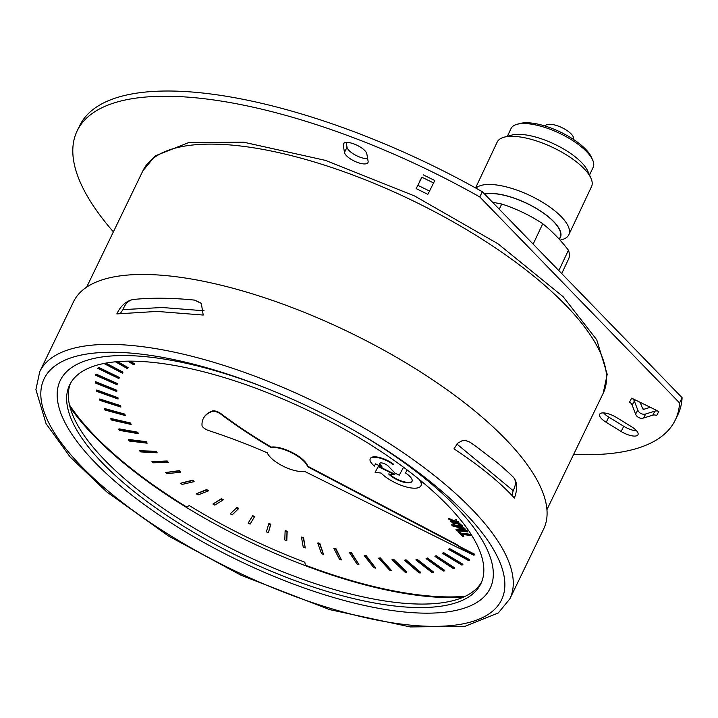<?xml version="1.0" encoding="UTF-8"?>
<svg xmlns="http://www.w3.org/2000/svg" width="718" height="718" viewBox="0 0 718 718"><rect width="100%" height="100%" fill="white"/><g stroke="black" fill="none" stroke-linecap="round" stroke-linejoin="round"><path stroke-width="1.08" d="M455.966 529.435L457.151 530.647L467.714 531.921L466.96 531.14L457.967 530.063L465.237 529.372L464.537 528.645L453.973 525.8L462.814 526.868L462.06 526.088L451.487 524.813L452.546 525.908L463.325 528.78L455.966 529.435L462.096 528.457M462.06 526.088L462.266 525.648L451.487 524.813M462.266 525.648L462.814 526.868M457.294 526.204L464.743 528.206L464.537 528.645M464.743 528.206L465.237 529.372M460.112 529.857L467.167 530.701L466.96 531.14M467.167 530.701L467.714 531.921M220.614 413.415A231.779 82.076 -154.2 0 0 271.296 447.108A22.321 7.907 25.8 0 1 292.827 452.825A22.321 7.907 25.8 0 1 307.762 466.251L456.469 544.343L460.561 547.017L460.346 547.457L456.262 544.774L307.555 466.691A22.321 7.907 -154.2 0 0 292.621 453.264A22.321 7.907 -154.2 0 0 271.09 447.547A231.779 82.076 25.8 0 1 220.408 413.846A6.265 2.217 -154.2 0 0 212.501 411.315L212.707 410.867A6.265 2.217 25.8 0 1 220.614 413.415L220.408 413.846M460.561 547.017L474.643 554.224L474.436 554.664L460.346 547.457M212.483 411.297A93.439 33.091 -154.2 0 0 203.212 418.782A93.439 33.091 -154.2 0 0 202.027 425.532A6.229 2.208 -154.2 0 0 208.83 430.62A259.835 92.012 25.8 0 1 267.284 452.807A22.321 7.907 -154.2 0 0 283.233 466.242A22.321 7.907 -154.2 0 0 304.279 471.214L455.167 546.29L473.979 555.292L474.436 554.664M203.32 418.567A93.439 33.091 25.8 0 1 203.427 418.352A93.439 33.091 25.8 0 1 212.699 410.867M426.061 558.649L427.291 557.976L444.738 570.397L444.532 570.837L427.084 558.416L426.061 558.649L443.374 571.052L444.532 570.837M378.592 558.164L380.334 557.913L391.651 570.729L380.127 558.344L378.592 558.164L389.973 570.496L391.651 570.729M317.778 543.248L317.993 542.808L319.815 543.391L323.513 554.359L319.6 543.822L317.778 543.248L321.556 553.713L323.513 554.359M248.141 523.144L252.736 515.65L254.576 516.529L254.36 516.969L252.521 516.08L248.141 523.144L250.097 524.113L254.36 516.969M180.451 483.268L192.559 480.198L194.147 481.266L193.941 481.706L192.352 480.638L180.451 483.268L182.121 484.417L193.941 481.706M128.387 439.91L128.603 439.479L146.275 441.66L147.163 443.185L146.059 442.1L128.387 439.91L129.518 441.076L147.163 443.185M99.551 399.405L99.766 398.975L120.633 405.652L120.884 407.052L120.418 406.092L99.551 399.405L99.981 400.411L120.884 407.052M98.16 367.679L98.375 367.248L119.385 377.453L118.919 378.565L119.17 377.883L98.16 367.679L97.828 368.379L118.919 378.565M140.899 361.441L142.406 361.531M103.922 363.479L122.347 373.163L122.778 372.57L105.133 363.245M105.896 363.102L122.984 372.13L122.778 372.57M96.553 390.448L96.768 390.009L117.958 397.691L118.039 399.02L117.752 398.122L96.553 390.448L96.795 391.382L118.039 399.02M118.775 429.274L118.982 428.834L137.721 432.2L138.466 433.717L137.506 432.64L118.775 429.274L119.735 430.414L138.466 433.717M165.625 472.507L179.383 470.64L180.658 472.166L179.168 471.08L165.625 472.507L167.177 473.683L180.658 472.166M230.272 513.837L236.85 507.375L238.645 508.317L238.439 508.757L236.635 507.814L230.272 513.837L232.174 514.869L238.439 508.757M301.515 537.477L301.722 537.037L303.57 537.701L305.24 547.96L303.364 538.141L301.515 537.477L303.256 547.215L305.24 547.96M364.313 555.741L366.153 555.588L375.685 568.109L365.947 556.019L364.313 555.741L373.907 567.767L375.685 568.109M415.866 559.923L417.248 559.349L433.421 571.941L433.214 572.381L417.032 559.789L415.866 559.923L431.904 572.479L433.214 572.381M448.624 549.423L449.378 548.453L469.626 559.699L469.419 560.139L449.163 548.884L448.624 549.423L468.773 560.677L469.419 560.139M434.964 556.459L436.05 555.687L454.611 567.83L454.395 568.27L435.844 556.118L434.964 556.459L453.399 568.593L454.395 568.27M392.019 559.681L393.661 559.322L406.864 571.887L406.648 572.327L393.446 559.753L392.019 559.681L405.078 572.201L406.648 572.327M333.771 548.247L335.755 548.292L341.463 559.887L335.539 548.731L333.771 548.247L339.542 559.331L341.463 559.887M268.729 523.835L268.945 523.395L270.803 524.212L268.361 532.765L270.587 524.652L268.729 523.835L266.378 531.867L268.361 532.765M196.274 493.813L206.622 489.568L208.292 490.609L208.085 491.04L206.407 490.008L196.274 493.813L198.033 494.926L208.085 491.04M139.471 450.733L156.129 451.281L157.161 452.816L155.914 451.712L139.471 450.733L140.755 451.909L157.161 452.816M104.29 408.928L104.496 408.488L124.842 414.115L125.264 415.56L124.627 414.555L104.29 408.928L104.9 409.987L125.264 415.56M95.853 374.509L96.068 374.069L117.339 383.52L117.052 384.713L117.124 383.959L95.853 374.509L95.709 375.29L117.052 384.713M127.867 361.163L133.727 364.798L134.499 364.394L129.294 361.154M130.209 361.154L134.706 363.954L134.499 364.394M375.11 472.327L378.44 466.188L375.11 472.327L381.132 473.054A24.098 8.535 -154.2 0 0 403.992 486.274A24.098 8.535 -154.2 0 0 420.954 485.7A24.098 8.535 -154.2 0 0 419.159 479.391M378.44 466.188L394.873 474.248L394.667 474.679L378.224 466.628M405.535 472.982L407.124 469.94L405.535 472.982A14.154 5.017 25.8 0 1 412.015 481.374A14.154 5.017 25.8 0 1 402.062 481.715A14.154 5.017 25.8 0 1 388.635 473.961L394.667 474.679M389.38 474.051A14.154 5.017 -154.2 0 0 402.403 481.32A14.154 5.017 -154.2 0 0 412.105 481.141M420.317 480.342A24.098 8.535 25.8 0 1 421.17 485.26A24.098 8.535 25.8 0 1 421.053 485.476M379.75 463.236A5.277 1.867 -154.2 0 0 380.585 464.815L382.147 467.077L380.378 465.255A5.277 1.867 25.8 0 1 379.598 463.433A5.277 1.867 25.8 0 1 383.322 463.307A5.277 1.867 25.8 0 1 388.33 466.206L395.035 473.126L399.253 475.19L403.543 467.256M370.326 458.685A15.769 5.582 25.8 0 1 370.416 458.461A15.769 5.582 25.8 0 1 393.581 464.214L393.365 464.654A15.769 5.582 -154.2 0 0 370.21 458.892A15.769 5.582 -154.2 0 0 372.337 464.142L374.311 466.17L375.55 463.864L382.147 467.077M115.472 361.809L127.301 368.558L127.903 368.056L116.801 361.692M117.653 361.621L128.109 367.625L127.903 368.056M95.314 382.12L95.53 381.68L116.863 390.287L116.756 391.552L116.648 390.718L95.314 382.12L95.368 382.981L116.756 391.552M110.716 418.917L110.922 418.477L130.559 422.992L131.143 424.473L130.344 423.432L110.716 418.917L111.505 420.012L131.143 424.473M151.929 461.629L167.195 460.965L168.362 462.5L166.989 461.405L151.929 461.629L153.347 462.805L168.362 462.5M212.923 504.027L221.431 498.66L223.172 499.647L222.966 500.087L221.216 499.091L212.923 504.027L214.772 505.113L222.966 500.087M285.109 530.988L285.324 530.548L287.182 531.293L286.796 540.735L286.976 531.733L285.109 530.988L284.804 539.909L286.796 540.735M349.325 552.42L351.246 552.366L358.901 564.483L351.039 552.806L349.325 552.42L357.052 564.034L358.901 564.483M404.485 560.264L406.002 559.798L420.757 572.443L420.551 572.874L405.787 560.237L404.485 560.264L419.106 572.865L420.551 572.874M442.512 553.381L443.437 552.501L462.93 564.249L462.715 564.689L443.221 552.941L442.512 553.381L461.898 565.12L462.715 564.689M462.625 534.506L463.855 536.436L461.907 534.416L471.223 535.538L470.443 534.73L461.127 533.609L459.161 531.589L457.913 531.437L462.607 536.283L463.855 536.436M459.161 531.589L459.367 531.149L458.12 530.997L457.913 531.437M459.367 531.149L461.127 533.609M461.333 533.178L470.649 534.3L470.443 534.73M470.649 534.3L471.223 535.538M451.416 520.55L453.938 521.672L450.635 521.277L451.371 522.04L454.673 522.444L453.004 523.467L453.632 524.364L454.7 524.499L454.566 523.826L455.786 523.207L461.441 525.459L455.481 522.533L459.026 522.964L458.281 522.201L454.745 521.771L456.666 520.532L455.867 519.706L453.65 521.008L448.373 518.952L451.416 520.55M449.45 519.078L449.665 518.647L448.588 518.513L448.373 518.952M449.665 518.647L449.665 519.302M449.872 518.872L453.866 520.568L455.867 519.706M456.074 519.267L456.666 520.532M454.952 521.331L458.497 521.762L458.281 522.201M458.497 521.762L459.026 522.964M456.558 522.668L460.857 524.194L460.642 524.634M460.857 524.194L461.441 525.459M454.691 523.835L454.7 524.499M453.282 523.305L454.889 522.004M453.148 521.115L450.635 521.277M69.484 404.943A255.626 90.522 -154.2 0 0 186.536 506.908L189.31 505.589A248.616 88.036 25.8 0 0 304.845 562.239L305.329 565.156A255.626 90.522 -154.2 0 0 465.282 596.281M636.606 430.836A12.978 4.595 25.8 0 1 623.709 426.277L608.747 417.077A12.978 4.595 25.8 0 1 603.569 412.904M631.427 426.654A12.978 4.595 25.8 0 1 637.988 434.731A12.978 4.595 25.8 0 1 621.178 431.518L606.216 422.328A12.978 4.595 25.8 0 1 599.656 414.25A12.978 4.595 25.8 0 1 616.466 417.463L631.427 426.654M113.381 231.842A332.183 117.626 25.8 0 1 77.149 130.891A332.183 117.626 25.8 0 1 479.795 196.965L679.569 402.942A332.183 117.626 25.8 0 1 675.288 420.039A332.183 117.626 25.8 0 1 573.673 454.35M479.795 196.965L482.325 191.724L682.1 397.691A332.183 117.626 25.8 0 1 677.828 414.798L675.288 420.039M77.149 130.891L79.689 125.65A332.183 117.626 25.8 0 1 482.325 191.724M679.569 402.942L682.1 397.691M367.661 158.678A12.978 4.595 25.8 0 1 355.024 154.891A12.978 4.595 25.8 0 1 347.018 147.226L346.211 142.406M368.119 161.406A12.978 4.595 25.8 0 1 367.984 162.582A12.978 4.595 25.8 0 1 355.751 161.738A12.978 4.595 25.8 0 1 344.478 152.467L343.213 144.919A12.978 4.595 25.8 0 1 343.348 143.744A12.978 4.595 25.8 0 1 355.581 144.596A12.978 4.595 25.8 0 1 366.844 153.867L368.119 161.406M632.163 405.105A5.188 4.855 28.4 0 0 629.489 402.206L631.669 398.158A5.188 4.855 -151.6 0 1 634.344 401.057L632.163 405.105L635.61 414.115A6.265 5.861 -151.6 0 0 643.561 418.011L652.734 415.192L654.915 411.145A5.188 4.855 -151.6 0 1 658.828 411.477L640.187 402.34L642.583 408.587A1.077 1.005 28.4 0 0 643.947 409.26L650.311 407.303M658.828 411.477L656.647 415.525A5.188 4.855 28.4 0 0 652.734 415.192M643.893 409.278L642.601 408.641M654.915 411.145L645.751 413.963A6.265 5.861 -151.6 0 1 637.79 410.068L634.344 401.057M640.187 402.34L631.669 398.158M421.933 177.229L416.189 188.61L427.838 194.327L429.543 191.051L433.582 182.946L421.933 177.229L416.189 188.61M419.68 181.277L421.574 177.768M423.171 174.806L434.821 180.514L433.582 182.946M573.368 139.337L573.386 139.274A15.572 5.645 -154.8 0 0 571.124 133.88A15.572 5.645 -154.8 0 0 556.27 125.426A15.572 5.645 -154.8 0 0 545.222 126L545.195 126.054M561.718 273.576L568.602 258.965A62.287 22.563 -154.8 0 0 568.441 250.214C560.561 239.947 551.998 231.115 542.754 223.738A62.287 22.563 -154.8 0 0 501.711 204.029L492.503 202.216M559.25 239.247L560.157 237.335A45.413 16.451 -154.8 0 0 553.542 221.602A45.413 16.451 -154.8 0 0 484.686 194.147M560.085 240.162L561.997 239.632A52.163 18.901 -154.8 0 0 568.835 234.741A52.163 18.901 -154.8 0 0 561.243 216.674A52.163 18.901 -154.8 0 0 514.653 189.337A52.163 18.901 -154.8 0 0 475.971 188.161M559.403 238.923A45.674 16.55 -154.8 0 0 553.74 221.62A45.674 16.55 -154.8 0 0 484.542 194.004M568.835 234.741L591.533 186.608A52.163 18.901 -154.8 0 0 590.95 178.208A52.163 18.901 -154.8 0 0 583.931 168.542A52.163 18.901 -154.8 0 0 504.009 137.219A52.163 18.901 -154.8 0 0 497.17 142.119L475.567 187.936M590.95 178.208L587.737 171.019A45.674 16.55 -154.8 0 0 581.589 162.546A45.674 16.55 -154.8 0 0 511.611 135.128L504.009 137.219M589.532 175.03L593.167 167.321A45.413 16.451 -154.8 0 0 592.664 160.015A45.413 16.451 -154.8 0 0 586.552 151.588A45.413 16.451 -154.8 0 0 516.969 124.322A45.413 16.451 -154.8 0 0 511.01 128.585L507.375 136.294M592.664 160.015L591.372 157.134A42.82 15.518 -154.8 0 0 585.61 149.191A42.82 15.518 -154.8 0 0 520.003 123.487L516.969 124.322M501.711 204.029L499.279 209.198M542.754 223.738L533.151 244.12M568.441 250.214L558.828 270.596M120.373 313.407L122.975 309.611L162.151 307.51L204.091 310.777M512.024 495.474L513.164 490.672L456.881 444.029M463.254 597.205A256.918 90.98 25.8 0 1 70.014 407.115M465.426 440.493L470.057 442.225A261.074 75.408 21.8 0 1 475.962 446.372L496.282 461.925A261.074 75.408 21.8 0 1 513.621 477.488C516.143 480.683 515.991 485.081 513.164 490.672M122.975 309.611C125.21 303.795 128.54 300.429 132.974 299.514A261.074 108.14 21.5 0 1 139.418 298.939L139.418 298.939A261.074 108.14 21.5 0 1 165.427 298.293L165.427 298.293A261.074 108.14 21.5 0 1 194.578 300.115L201.57 303.526M475.962 446.372A263.371 76.072 21.8 0 0 470.066 442.225L465.641 440.511L462.015 440.789L457.734 443.185L453.964 448.822C479.866 465.919 500.015 482.334 514.411 498.05C517.633 489.173 517.382 482.316 513.657 477.488A263.416 76.09 -158.2 0 0 496.282 461.925M139.418 298.939A263.371 109.091 21.5 0 0 132.965 299.514L132.965 299.514C126.036 301.057 120.651 305.859 116.828 313.91L157.054 311.424L203.212 315.058L201.282 303.211L194.56 300.097A263.416 109.109 -158.5 0 0 165.427 298.293L163.417 298.257M481.634 581.975A228.378 80.874 25.8 0 1 394.729 602.321A228.378 80.874 25.8 0 1 166.459 510.588A228.378 80.874 25.8 0 1 70.535 383.241M393.033 605.812A228.378 80.874 -154.2 0 0 480.845 583.752A228.378 80.874 -154.2 0 0 387.828 456.074A228.378 80.874 -154.2 0 0 157.439 362.904A228.378 80.874 -154.2 0 0 69.628 384.965A228.378 80.874 -154.2 0 0 162.645 512.643A228.378 80.874 -154.2 0 0 393.033 605.812M270.165 389.739A238.753 84.544 -154.2 0 0 152.081 357.385A238.753 84.544 -154.2 0 0 95.261 462.697A238.753 84.544 -154.2 0 0 398.391 611.332A238.753 84.544 -154.2 0 0 491.785 562.329A238.753 84.544 -154.2 0 0 352.547 429.561M509.861 598.857L543.67 528.942A261.074 92.451 -154.2 0 0 437.325 382.972A261.074 92.451 -154.2 0 0 173.953 276.466A261.074 92.451 -154.2 0 0 73.568 301.686L39.768 371.61L35.9 389.596L46.096 423.728L70.131 456.962L106.614 491.803L168.479 536.014L241.113 575.289L329.589 609.6L410.301 626.94L465.174 626.258L498.292 612.975L509.861 598.857A261.074 92.451 -154.2 0 0 403.525 452.896A261.074 92.451 -154.2 0 0 140.154 346.39A261.074 92.451 -154.2 0 0 39.768 371.61M241.194 146.077A255.626 90.522 -154.2 0 0 142.909 170.767L155.259 155.851L188.502 142.658L243.68 142.2L325.514 160.392L414.609 195.987L497.969 243.77L563.118 296.687L596.721 339.758L607.213 374.302L603.192 393.276A255.626 90.522 -154.2 0 0 499.073 250.367A255.626 90.522 -154.2 0 0 241.194 146.077M621.178 431.518L623.709 426.277M344.478 152.467L347.018 147.226M645.751 413.963L643.561 418.011M637.79 410.068L635.61 414.115M343.213 144.919L344.182 142.909M606.216 422.328L608.747 417.077M417.894 185.334L429.543 191.051M403.866 624.409A254.019 89.947 -154.2 0 0 503.147 571.941A254.019 89.947 -154.2 0 0 353.803 430.279A254.019 89.947 -154.2 0 0 268.828 389.201A254.019 89.947 -154.2 0 0 141.823 354.216A254.019 89.947 -154.2 0 0 81.358 466.269A254.019 89.947 -154.2 0 0 403.866 624.409M142.909 170.767L86.654 287.137M603.192 393.276L546.936 509.645M271.458 390.26L268.828 389.201C298.06 401.012 326.385 414.708 353.803 430.279L351.326 428.87"/></g></svg>
